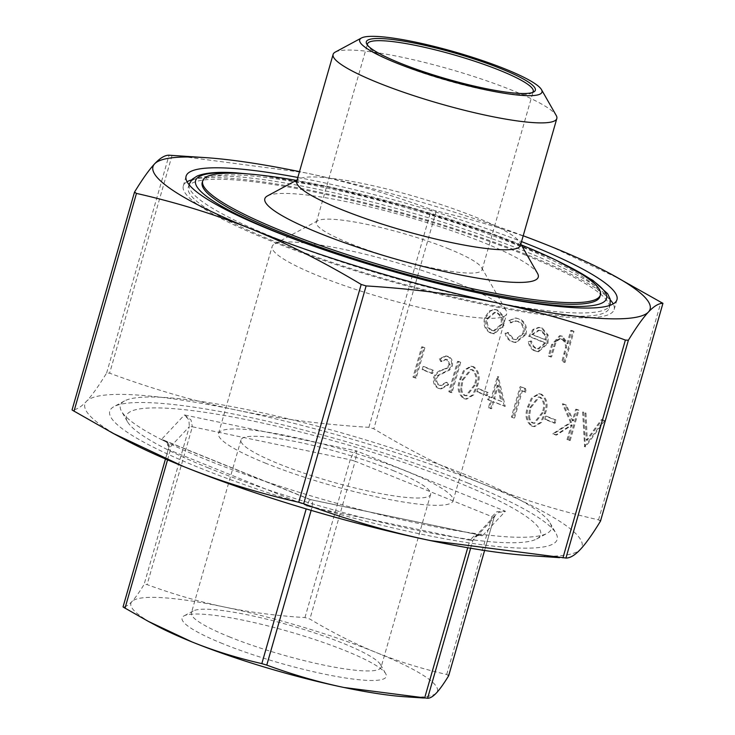 <?xml version="1.0" encoding="UTF-8"?>
<svg xmlns="http://www.w3.org/2000/svg" width="735" height="735" viewBox="0 0 735 735"><rect width="100%" height="100%" fill="white"/><g stroke="black" fill="none" stroke-linecap="round" stroke-linejoin="round"><path stroke-width="0.55" stroke-dasharray="3.67 2.76" d="M520.435 245.435A116.36 17.943 16 0 0 519.838 242.357A116.36 17.943 16 0 0 476.032 217.321A116.36 17.943 16 0 0 298.869 178.991A116.36 17.943 16 0 0 296.729 181.288M335.252 52.102A116.36 17.943 -164 0 1 512.424 90.433A116.36 17.943 -164 0 1 556.22 115.459M460.174 284.298A122.028 18.816 16 0 0 274.385 244.094A122.028 18.816 16 0 0 272.134 246.51A122.028 18.816 16 0 0 318.696 275.983A122.028 18.816 16 0 0 439.447 311.805A122.028 18.816 16 0 0 506.727 313.771A122.028 18.816 16 0 0 506.103 310.537A122.028 18.816 16 0 0 460.174 284.298M449.158 249.046A86.197 13.294 16 0 0 317.924 220.647A86.197 13.294 16 0 0 316.335 222.356A86.197 13.294 16 0 0 349.226 243.175A86.197 13.294 16 0 0 434.514 268.477A86.197 13.294 16 0 0 482.05 269.864A86.197 13.294 16 0 0 481.6 267.586A86.197 13.294 16 0 0 449.158 249.046M265.069 462.986A122.028 18.816 16 0 0 385.82 498.808A122.028 18.816 16 0 0 453.109 500.774A122.028 18.816 16 0 0 406.547 471.3A122.028 18.816 16 0 0 285.796 435.478A122.028 18.816 16 0 0 218.516 433.512A122.028 18.816 16 0 0 265.069 462.986M599.916 296.582A206.866 31.899 16 0 0 520.986 246.602A206.866 31.899 16 0 0 316.289 185.881A206.866 31.899 16 0 0 202.217 182.537M521.29 244.893A206.866 31.899 16 0 0 296.288 180.378M187.076 181.747A224.101 34.563 16 0 0 183.3 185.973A224.101 34.563 16 0 0 268.808 240.115A224.101 34.563 16 0 0 490.567 305.907A224.101 34.563 16 0 0 614.148 309.518A224.101 34.563 16 0 0 613.183 303.932M610.344 299.972A224.101 34.563 16 0 0 528.64 255.376A224.101 34.563 16 0 0 191.587 179.891M468.37 483.253A232.729 35.886 16 0 0 114.035 406.584A232.729 35.886 16 0 0 198.551 467.405A232.729 35.886 16 0 0 444.409 538.727A232.729 35.886 16 0 0 555.972 533.307A232.729 35.886 16 0 0 468.37 483.253M465.724 474.773A224.101 34.563 16 0 0 124.509 400.942A224.101 34.563 16 0 0 121.541 411.315A224.101 34.563 16 0 0 205.892 459.513A224.101 34.563 16 0 0 547.106 533.344A224.101 34.563 16 0 0 550.083 522.971A224.101 34.563 16 0 0 465.724 474.773M208.547 467.993A215.484 33.231 -164 0 1 127.431 421.651A215.484 33.231 -164 0 1 230.735 416.635A215.484 33.231 -164 0 1 458.383 482.665A215.484 33.231 -164 0 1 536.633 538.985A215.484 33.231 -164 0 1 208.547 467.993M267.448 195.914A142.222 21.931 -164 0 1 483.979 242.761A142.222 21.931 -164 0 1 537.515 273.356M229.035 636.721A98.646 15.214 16 0 0 326.652 665.68A98.646 15.214 16 0 0 381.052 667.27A98.646 15.214 16 0 0 380.537 664.661A98.646 15.214 16 0 0 343.41 643.437A98.646 15.214 16 0 0 193.213 610.941A98.646 15.214 16 0 0 191.394 612.889A98.646 15.214 16 0 0 229.035 636.721M392.995 470.501A98.646 15.214 -164 0 1 430.637 494.333A98.646 15.214 -164 0 1 376.237 492.744A98.646 15.214 -164 0 1 278.62 463.785A98.646 15.214 -164 0 1 240.979 439.953A98.646 15.214 -164 0 1 295.378 441.542A98.646 15.214 -164 0 1 392.995 470.501M222.604 643.63A106.189 16.372 -164 0 1 184.044 615.875A106.189 16.372 -164 0 1 345.726 650.861A106.189 16.372 -164 0 1 385.7 673.701A106.189 16.372 -164 0 1 334.792 676.172A106.189 16.372 -164 0 1 222.604 643.63M532.517 92.5A86.197 13.294 -164 0 1 531.635 93.106A86.197 13.294 -164 0 1 400.4 64.708A86.197 13.294 -164 0 1 367.95 46.176A86.197 13.294 -164 0 1 367.528 45.184M184.411 414.953L190.999 419.924L192.359 426.787L189.354 426.612L188.886 419.804L184.411 414.953L356.374 450.858L356.475 454.8L355.143 461.231L350.209 459.752L352.984 453.752L356.374 450.858L505.423 511.238L498.247 512.607L495.427 515.033L493.902 517.964L491.963 516.659L496.878 511.679L505.423 511.238L482.509 535.714L480.727 535.209L474.544 535.53L469.876 540.253L471.907 540.556L472.871 540.427L474.718 537.12L476.666 535.65L482.509 535.714L310.299 499.534L311.125 499.791L309.077 500.654L307.083 505.799L309.472 506.626L312.026 507.279L312.568 501.702L310.547 499.8L161.507 439.42L167.295 442.856L168.682 449.59L170.263 450.371L168.673 443.775L163.528 440.081L161.507 439.42L184.411 414.953M448.644 675.787L446.705 674.482C421.862 668.795 398.499 661.518 376.605 652.671C354.729 643.787 332.486 632.587 309.885 619.054L304.952 617.575C276.461 615.774 249.588 612.255 224.331 607C199.093 601.708 173.35 594.247 147.101 584.61L144.106 584.435C139.328 592.245 135.258 597.959 131.896 601.57C128.533 605.144 125.593 606.917 123.067 606.899L168.324 449.067L168.682 449.59L168.324 449.067L189.354 426.612L144.106 584.435M480.727 535.209L311.125 499.791M600.477 521.152L598.538 519.847C557.746 510.577 519.351 498.67 483.364 484.135C447.394 469.518 410.883 451.079 373.812 428.808L368.878 427.329C322.105 424.453 277.949 418.693 236.431 410.056C194.94 401.356 152.659 389.063 109.616 373.187L106.621 373.012C98.766 385.903 92.077 395.32 86.537 401.255C81.015 407.126 76.192 410.011 72.076 409.9L134.523 192.101M175.408 155.609L304.51 172.651C346.01 181.361 388.282 193.654 431.335 209.53L436.268 211.009C477.061 220.279 515.455 232.186 551.443 246.73L621.975 279.943M525.635 255.201A218.929 33.764 16 0 0 308.994 190.935A218.929 33.764 16 0 0 188.27 187.397A218.929 33.764 16 0 0 271.803 240.29A218.929 33.764 16 0 0 488.444 304.566A218.929 33.764 16 0 0 609.177 308.094A218.929 33.764 16 0 0 525.635 255.201M415.183 378.075L423.875 347.756L421.679 346.865L412.978 377.184L416.185 378.139L424.876 347.811L423.875 347.756M431.592 373.444L432.492 370.33L423.057 366.517L422.166 369.622L431.592 373.444L432.593 373.499L433.485 370.394L432.492 370.33M438.308 388.31L440.329 388.787L447.661 384.708L446.035 382.329L440.421 385.48L439.199 385.204C436.452 383.955 435.34 381.594 435.873 378.121L437.601 375.502L448.607 369.953L451.308 365.892C452.2 361.308 450.858 358.129 447.293 356.374L445.483 355.951L439.291 358.855L440.743 361.528L445.392 359.286L446.65 359.58L449.14 364.872L446.402 368.143L442.24 369.824C438.382 370.752 435.515 373.233 433.659 377.266C432.704 382.558 434.256 386.233 438.308 388.31L441.331 388.852L448.662 384.763L447.661 384.708M451.014 392.591L459.715 362.272L457.51 361.381L448.819 391.7L451.014 392.591L452.016 392.655L460.707 362.327L459.715 362.272M463.656 398.581L465.687 399.05L472.715 394.814L476.427 385.976C479.615 377.661 478.411 371.23 472.798 366.701L470.758 366.223L463.61 370.394L459.761 379.223C456.674 387.611 457.969 394.07 463.656 398.581L466.679 399.114L473.717 394.87L477.419 386.031C480.616 377.716 479.413 371.294 473.799 366.765L471.76 366.287L464.603 370.449L460.762 379.288C457.675 387.676 458.971 394.125 464.658 398.646M486.294 395.605L487.186 392.49L477.759 388.668L476.859 391.783L486.294 395.605L487.296 395.66L488.187 392.554L487.186 392.49M504.265 406.354L497.347 376.651L491.32 397.644L488.49 396.496L487.599 399.601L490.429 400.75L488.426 407.75L490.622 408.642L492.634 401.641L505.267 406.409L498.339 376.706L492.321 397.699L489.492 396.551L488.6 399.665L491.43 400.814L489.427 407.806L491.623 408.697L493.635 401.705L505.267 406.409M525.148 392.251L524.606 388.558L520.068 386.72L511.376 417.048L513.572 417.939L521.372 390.726L526.15 392.306L525.599 388.613L524.606 388.558M531.561 426.089L533.582 426.557L540.62 422.322L544.323 413.483C547.52 405.169 546.307 398.737 540.703 394.208L538.663 393.73L531.506 397.901L527.666 406.731C524.579 415.119 525.874 421.578 531.561 426.089L534.584 426.622L541.621 422.377L545.324 413.539C548.512 405.224 547.309 398.802 541.695 394.272L539.655 393.795L532.508 397.957L528.658 406.795C525.571 415.183 526.876 421.633 532.553 426.153M554.19 423.112L555.09 419.997L545.655 416.175L544.764 419.29L554.19 423.112L555.191 423.167L556.083 420.062L555.09 419.997M569.212 440.476L577.912 410.148L575.707 409.257L572.4 420.806L565.491 405.123L562.349 403.846L570.498 422.34L552.711 433.788L555.642 434.982L571.205 424.949L567.016 439.585L570.213 440.531L578.904 410.213L577.912 410.148M584.619 446.715L603.683 420.595L601.331 419.639L586.3 440.228L584.986 413.015L582.625 412.059L584.619 446.715L585.62 446.779L604.684 420.65L603.683 420.595M502.887 316.546L497.117 310.115L494.343 309.472L489.262 311.006L484.54 317.887C483.051 325.118 485.045 330.171 490.539 333.047L493.36 333.718L503.089 325.403L502.887 316.546L503.888 316.61L498.109 310.17L495.344 309.527L490.254 311.061L485.541 317.952C484.053 325.173 486.046 330.226 491.531 333.111L494.361 333.782L504.091 325.458L503.888 316.61M518.368 318.724L515.345 318.025L508.675 320.598L510.118 322.757L515.207 320.91L517.752 321.507C522.236 323.639 523.954 327.571 522.925 333.304L515.18 339.579L512.718 339L507.325 332.477L505.055 333.221C506.13 337.53 508.436 340.369 511.973 341.738L515.18 342.492L525.056 334.443C526.499 326.836 524.266 321.599 518.368 318.724L516.347 318.08L508.675 320.598M535.87 348.381C532.994 347.15 531.24 344.706 530.615 341.04L528.29 341.518C528.924 346.286 531.093 349.447 534.814 350.99L537.68 351.67L547.097 343.236L547.162 334.995L541.337 328.031L538.59 327.387L532.875 329.464L528.713 336.364L544.745 342.859L537.855 348.84L536.872 348.436C533.996 347.205 532.241 344.761 531.607 341.095L529.292 341.573C529.917 346.341 532.094 349.502 535.815 351.045L538.682 351.725L548.099 343.291L548.154 335.059L542.338 328.086L539.582 327.442L533.867 329.528L529.714 336.428L545.747 342.923L538.856 348.895L536.872 348.436M564.057 362.401L572.978 331.301L570.773 330.41L567.016 343.539L561.503 336.198L559.537 335.739L551.59 344.715L548.338 356.034L550.543 356.925L555.228 341.564L559.427 338.67L561.117 339.074C564.122 340.599 565.592 343.374 565.518 347.416L561.862 361.51L565.059 362.456L573.98 331.356L572.978 331.301M523.21 235.77A258.582 39.874 16 0 0 304.51 172.651A258.582 39.874 16 0 0 299.494 171.623M125.014 439.723A258.582 39.874 -164 0 1 86.537 401.255A258.582 39.874 -164 0 1 236.431 410.056A258.582 39.874 -164 0 1 483.364 484.135A258.582 39.874 -164 0 1 580.393 549.403A258.582 39.874 -164 0 1 529.108 555.596M155.627 625.283A159.458 24.586 -164 0 1 131.896 601.57A159.458 24.586 -164 0 1 224.331 607A159.458 24.586 -164 0 1 376.605 652.671A159.458 24.586 -164 0 1 436.443 692.921A159.458 24.586 -164 0 1 404.81 696.743M297.822 177.457A224.101 34.563 -164 0 1 521.538 241.604M573.98 331.356L571.775 330.465L568.008 343.594L562.505 336.262L560.539 335.794L552.582 344.779L549.339 356.089L551.544 356.98L556.23 341.619L560.428 338.725L562.11 339.138C565.114 340.654 566.584 343.429 566.52 347.471L562.854 361.565L561.862 361.51M562.854 361.565L565.059 362.456M566.52 347.471L565.518 347.416M562.11 339.138L561.117 339.074M556.23 341.619L555.228 341.564M551.544 356.98L550.543 356.925M549.339 356.089L548.338 356.034M562.505 336.262L561.503 336.198M568.008 343.594L567.016 343.539M571.775 330.465L570.773 330.41M546.298 340.103L532.7 334.6L539.361 330.281L541.447 330.759L545.462 334.71L546.298 340.103L531.699 334.535L538.36 330.226L540.446 330.704L544.47 334.655L545.296 340.048M531.607 341.095L530.615 341.04M545.747 342.923L544.745 342.859M529.714 336.428L528.713 336.364M533.867 329.528L532.875 329.464M542.338 328.086L541.337 328.031M548.154 335.059L547.162 334.995M548.099 343.291L547.097 343.236M535.815 351.045L534.814 350.99M529.292 341.573L528.29 341.518M532.7 334.6L531.699 334.535M541.447 330.759L540.446 330.704M545.462 334.71L544.47 334.655M509.677 320.653L511.119 322.812L516.209 320.974L518.754 321.572C523.228 323.694 524.955 327.626 523.926 333.359L516.181 339.634L513.719 339.055L508.326 332.532L506.057 333.286C507.132 337.595 509.438 340.424 512.975 341.793L516.181 342.547L526.058 334.498L525.056 334.443M526.058 334.498C527.491 326.891 525.268 321.654 519.369 318.788M512.975 341.793L511.973 341.738M506.057 333.286L505.055 333.221M508.326 332.532L507.325 332.477M513.719 339.055L512.718 339M523.926 333.359L522.925 333.304M518.754 321.572L517.752 321.507M511.119 322.812L510.118 322.757M497.338 312.899C501.509 315.177 503.025 319.073 501.886 324.585L494.407 330.879L492.321 330.392C488.141 328.196 486.607 324.356 487.737 318.861L495.335 312.439L496.345 312.834C500.507 315.122 502.023 319.018 500.884 324.53L493.405 330.814L491.329 330.337C487.14 328.141 485.605 324.291 486.735 318.797L494.333 312.375L496.345 312.834M498.109 310.17L497.117 310.115M504.091 325.458L503.089 325.403M491.531 333.111L490.539 333.047M485.541 317.952L484.54 317.887M490.254 311.061L489.262 311.006M487.737 318.861L486.735 318.797M501.886 324.585L500.884 324.53M492.321 330.392L491.329 330.337M604.684 420.65L602.323 419.703L587.302 440.283L585.979 413.079L583.627 412.124L585.299 446.65L584.307 446.586M583.627 412.124L582.625 412.059M585.979 413.079L584.986 413.015M587.302 440.283L586.3 440.228M602.323 419.703L601.331 419.639M578.904 410.213L576.709 409.321L573.401 420.87L566.483 405.178L563.35 403.91L571.499 422.395L553.712 433.852L556.643 435.037L572.207 425.014L568.017 439.64L567.016 439.585M568.017 439.64L570.213 440.531M572.207 425.014L571.205 424.949M556.643 435.037L555.642 434.982M553.712 433.852L552.711 433.788M571.499 422.395L570.498 422.34M563.35 403.91L562.349 403.846M566.483 405.178L565.491 405.123M573.401 420.87L572.4 420.806M576.709 409.321L575.707 409.257M556.083 420.062L546.656 416.24L545.765 419.345L544.764 419.29M545.765 419.345L555.191 423.167M546.656 416.24L545.655 416.175M543.128 412.638L534.703 423.314L533.38 423.011C530.817 421.633 529.558 419.189 529.604 415.67L530.863 407.668L539.389 397.047L540.73 397.35C544.938 401.099 545.737 406.189 543.128 412.638L542.127 412.583L533.711 423.259L532.379 422.947C529.816 421.578 528.557 419.134 528.612 415.615L529.871 407.613L538.387 396.983L539.738 397.295C543.937 401.034 544.736 406.133 542.127 412.583M545.324 413.539L544.323 413.483M528.658 406.795L527.666 406.731M541.695 394.272L540.703 394.208M540.73 397.35L539.738 397.295M533.38 423.011L532.379 422.947M529.604 415.67L528.612 415.615M530.863 407.668L529.871 407.613M525.599 388.613L521.069 386.775L512.368 417.103L514.573 417.994L522.374 390.781L521.372 390.726M522.374 390.781L526.15 392.306M514.573 417.994L513.572 417.939M512.368 417.103L511.376 417.048M521.069 386.775L520.068 386.72M501.83 401.549L494.526 398.59L498.302 385.425L501.83 401.549L493.525 398.535L497.301 385.361L500.829 401.494M498.789 376.89L497.788 376.825M493.635 401.705L492.634 401.641M491.623 408.697L490.622 408.642M489.427 407.806L488.426 407.75M491.43 400.814L490.429 400.75M488.6 399.665L487.599 399.601M489.492 396.551L488.49 396.496M492.321 397.699L491.32 397.644M498.339 376.706L497.347 376.651M494.526 398.59L493.525 398.535M498.302 385.425L497.301 385.361M488.187 392.554L478.751 388.732L477.86 391.838L476.859 391.783M477.86 391.838L487.296 395.66M478.751 388.732L477.759 388.668M475.223 385.131L466.808 395.807L465.475 395.503C462.912 394.125 461.654 391.681 461.709 388.163L462.967 380.17L471.484 369.54L472.835 369.843C477.033 373.591 477.833 378.681 475.223 385.131L474.222 385.076L465.806 395.752L464.474 395.439C461.911 394.07 460.661 391.626 460.707 388.108L461.966 380.105L470.483 369.475L471.833 369.788C476.041 373.527 476.84 378.626 474.222 385.076M477.419 386.031L476.427 385.976M460.762 379.288L459.761 379.223M473.799 366.765L472.798 366.701M472.835 369.843L471.833 369.788M465.475 395.503L464.474 395.439M461.709 388.163L460.707 388.108M462.967 380.17L461.966 380.105M460.707 362.327L458.511 361.436L449.82 391.764L448.819 391.7M449.82 391.764L452.016 392.655M458.511 361.436L457.51 361.381M448.662 384.763L447.036 382.393L441.413 385.544L440.201 385.259C437.454 384.01 436.342 381.649 436.866 378.176L438.602 375.557L449.609 370.017L452.301 365.956C453.192 361.363 451.86 358.184 448.295 356.429L446.485 356.016L440.283 358.919L441.744 361.583L446.393 359.351L447.643 359.635L450.142 364.937L447.404 368.198L443.242 369.88C439.374 370.808 436.517 373.288 434.661 377.331L433.659 377.266M434.661 377.331C433.705 382.613 435.249 386.298 439.31 388.374M443.242 369.88L442.24 369.824M447.404 368.198L446.402 368.143M450.142 364.937L449.14 364.872M447.643 359.635L446.65 359.58M441.744 361.583L440.743 361.528M440.283 358.919L439.291 358.855M448.295 356.429L447.293 356.374M452.301 365.956L451.308 365.892M449.609 370.017L448.607 369.953M438.602 375.557L437.601 375.502M436.866 378.176L435.873 378.121M440.201 385.259L439.199 385.204M447.036 382.393L446.035 382.329M433.485 370.394L424.058 366.572L423.167 369.687L422.166 369.622M423.167 369.687L432.593 373.499M424.058 366.572L423.057 366.517M424.876 347.811L422.671 346.92L413.98 377.248L412.978 377.184M413.98 377.248L416.185 378.139M422.671 346.92L421.679 346.865M446.705 674.482L491.963 516.659L355.143 461.231L309.885 619.054M304.952 617.575L350.209 459.752L192.359 426.787L147.101 584.61M167.543 459.862L170.263 450.371L307.083 505.799L306.192 508.905M311.135 510.366L312.026 507.279L469.876 540.253L467.726 547.731M470.63 548.227L472.871 540.427L493.902 517.964L493.543 517.44L493.902 517.964L484.586 550.469L493.938 517.909L495.427 515.033M436.268 211.009L373.812 428.808M172.064 155.388L109.616 373.187M610.114 304.823A218.929 33.764 16 0 0 526.572 251.93A218.929 33.764 16 0 0 231.525 176.363A218.929 33.764 16 0 0 189.207 184.127M189.079 184.705A218.929 33.764 16 0 0 272.74 237.019A218.929 33.764 16 0 0 567.797 312.586A218.929 33.764 16 0 0 609.912 305.383M249.009 174.011A213.766 32.965 -164 0 1 564.756 264.545M598.538 519.847L660.986 302.048M466.385 290.297A213.766 32.965 -164 0 1 318.788 247.971M106.621 373.012L169.068 155.214M368.878 427.329L431.335 209.53M565.151 353.553L564.158 353.498M554.53 346.562L553.529 346.497M552.582 344.779L551.59 344.715M444.409 372.516L443.407 372.452M317.924 220.647L274.385 244.094M453.109 500.774L506.727 313.771M614.148 309.518L616.959 299.696M124.509 400.942L114.035 406.584M127.431 421.651L121.541 411.315M519.838 242.357L520.821 244.084M430.637 494.333L381.052 667.27M193.213 610.941L184.044 615.875M482.05 269.864L533.215 91.406M531.635 93.106L533.729 91.976M163.528 440.072L310.299 499.534M188.27 187.397L189.051 184.669M556.377 260.346L490.346 233.565L410.148 207.803L328.49 187.159L258.325 174.884M609.177 308.094L609.958 305.365M481.067 535.291C480.267 534.575 478.283 535.052 475.141 536.706L475.141 536.706M163.115 439.916L165.329 441.073C166.147 440.43 169.776 446.696 168.297 449.122L165.467 458.971M474.709 537.11L495.941 514.436M367.95 46.176L366.774 44.109M316.335 222.356L367.509 43.889M380.537 664.661L385.7 673.701M240.979 439.953L191.394 612.889M298.869 178.991L297.115 179.937M536.633 538.985L547.106 533.344M550.083 522.971L555.972 533.307M183.3 185.973L186.111 176.152M218.516 433.512L272.134 246.51M481.6 267.586L506.103 310.537M559.427 338.67L560.428 338.725M559.537 335.739L560.539 335.794M537.855 348.84L538.856 348.895M538.59 327.387L539.582 327.442M537.68 351.67L538.682 351.725M538.36 330.226L539.361 330.281M515.345 318.025L516.347 318.08M515.18 342.492L516.181 342.547M515.18 339.579L516.181 339.634M515.207 320.91L516.209 320.974M493.36 333.718L494.361 333.782M494.343 309.472L495.344 309.527M494.333 312.375L495.335 312.439M493.405 330.814L494.407 330.879M533.582 426.557L534.584 426.622M538.663 393.73L539.655 393.795M533.711 423.259L534.703 423.314M538.387 396.983L539.389 397.047M465.687 399.05L466.679 399.114M470.758 366.223L471.76 366.287M465.806 395.752L466.808 395.807M470.483 369.475L471.484 369.54M440.329 388.787L441.331 388.852M445.392 359.286L446.393 359.351M445.483 355.951L446.485 356.016M440.421 385.48L441.413 385.544"/><path stroke-width="1.1" d="M333.111 54.399L296.729 181.288A116.36 17.943 16 0 0 341.123 209.401A116.36 17.943 16 0 0 456.27 243.561A116.36 17.943 16 0 0 520.435 245.435L556.818 118.546A116.36 17.943 -164 0 1 492.652 116.672A116.36 17.943 -164 0 1 377.505 82.513A116.36 17.943 -164 0 1 333.111 54.399A116.36 17.943 -164 0 1 335.252 52.102L361.436 37.999A94.815 14.617 16 0 0 395.871 62.778A94.815 14.617 16 0 0 496.033 91.838A94.815 14.617 16 0 0 541.484 89.633A94.815 14.617 16 0 0 505.799 69.237A94.815 14.617 16 0 0 361.436 37.999M296.288 180.378A206.866 31.899 16 0 0 202.685 180.902L202.217 182.537A206.866 31.899 16 0 0 281.147 232.517A206.866 31.899 16 0 0 485.853 293.247A206.866 31.899 16 0 0 599.916 296.582L600.394 294.946A206.866 31.899 16 0 0 521.455 244.966A206.866 31.899 16 0 0 521.29 244.893M202.685 180.902A206.866 31.899 16 0 0 281.615 230.882A206.866 31.899 16 0 0 486.322 291.602A206.866 31.899 16 0 0 600.394 294.946M521.538 241.604A224.101 34.563 -164 0 1 531.451 245.554A224.101 34.563 -164 0 1 616.959 299.696A224.101 34.563 -164 0 1 493.387 296.076A224.101 34.563 -164 0 1 271.619 230.294A224.101 34.563 -164 0 1 186.111 176.152A224.101 34.563 -164 0 1 297.822 177.457M613.183 303.932A224.101 34.563 16 0 0 610.344 299.972M541.484 89.633L556.22 115.459A116.36 17.943 -164 0 1 556.818 118.546M520.821 244.084L537.515 273.356A142.222 21.931 -164 0 1 469.334 276.663A142.222 21.931 -164 0 1 319.091 233.078A142.222 21.931 -164 0 1 267.448 195.914L297.115 179.937M367.528 45.184A86.197 13.294 -164 0 1 367.509 43.889A86.197 13.294 -164 0 1 415.036 45.276A86.197 13.294 -164 0 1 500.333 70.578A86.197 13.294 -164 0 1 533.215 91.406A86.197 13.294 -164 0 1 532.517 92.5M399.868 63.017A87.915 13.561 16 0 0 533.729 91.976A87.915 13.561 16 0 0 501.803 68.998A87.915 13.561 16 0 0 408.917 42.06A87.915 13.561 16 0 0 366.774 44.109A87.915 13.561 16 0 0 399.868 63.017M123.48 607.248L148.231 621.332L191.725 641.82C213.619 650.668 236.982 657.935 261.825 663.622L266.768 665.111C293.017 674.739 318.76 682.199 343.998 687.491L427.614 698.25C430.14 698.278 433.08 696.495 436.443 692.921C439.806 689.311 443.876 683.605 448.644 675.787L448.341 675.097M72.48 410.249L113.025 433.31L183.557 466.523C219.544 481.067 257.939 492.974 298.732 502.244L303.665 503.723C346.718 519.599 388.99 531.892 430.489 540.602L565.932 558.04C570.048 558.15 574.871 555.274 580.393 549.403C585.933 543.459 592.63 534.042 600.477 521.152L600.164 520.453M609.986 273.53L662.924 303.353C658.808 303.243 653.985 306.127 648.463 311.998C642.923 317.933 636.234 327.351 628.379 340.241L625.384 340.066C582.341 324.19 540.06 311.897 498.569 303.197C457.051 294.56 412.895 288.8 366.122 285.924L361.188 284.445C324.117 262.175 287.606 243.735 251.636 229.118C215.649 214.583 177.254 202.676 136.462 193.406L134.523 192.101C142.369 179.211 149.067 169.794 154.607 163.85C160.129 157.979 164.952 155.103 169.068 155.214L205.892 157.657A258.582 39.874 16 0 0 154.607 163.85A258.582 39.874 16 0 0 251.636 229.118A258.582 39.874 16 0 0 498.569 303.197A258.582 39.874 16 0 0 648.463 311.998A258.582 39.874 16 0 0 609.986 273.53A258.582 39.874 16 0 0 551.443 246.73A258.582 39.874 16 0 0 523.21 235.77M662.52 303.004L662.924 303.353L600.477 521.152M134.836 192.8L134.523 192.101M299.494 171.623A258.582 39.874 16 0 0 205.892 157.657M423.617 698.011L404.81 696.743A159.458 24.586 -164 0 1 343.998 687.491A159.458 24.586 -164 0 1 191.725 641.82A159.458 24.586 -164 0 1 155.627 625.283L148.231 621.332M559.592 557.644L529.108 555.596A258.582 39.874 -164 0 1 430.489 540.602A258.582 39.874 -164 0 1 183.557 466.523A258.582 39.874 -164 0 1 125.014 439.723L113.025 433.31M191.587 179.891A224.101 34.563 16 0 0 187.076 181.747M125.014 608.203L167.543 459.862M266.768 665.111L311.135 510.366M427.614 698.25L470.63 548.227M303.665 503.723L366.122 285.924M625.384 340.066L562.937 557.865M189.051 184.669L189.207 184.127A218.929 33.764 16 0 0 189.079 184.705M609.912 305.383A218.929 33.764 16 0 0 610.114 304.823L610.151 299.081L607.615 293.697L592.851 280.347L556.377 260.346M318.788 247.971A213.766 32.965 -164 0 1 236.909 173.056A213.766 32.965 -164 0 1 249.009 174.011M564.756 264.545A213.766 32.965 -164 0 1 565.233 306.063A213.766 32.965 -164 0 1 466.385 290.297M565.932 558.04L628.379 340.241M361.188 284.445L298.732 502.244M74.014 411.205L136.462 193.406M467.726 547.731L424.619 698.075M306.192 508.905L261.825 663.622M448.69 675.686L484.595 550.478L448.644 675.787M600.523 521.051L662.942 303.344M72.058 409.909L134.477 192.202M258.325 174.884L235.797 172.808C217.927 171.65 205.019 172.743 197.072 176.078L192.23 179.23L189.207 184.127M609.958 305.365L610.114 304.823M165.467 458.971L123.048 606.908"/></g></svg>
